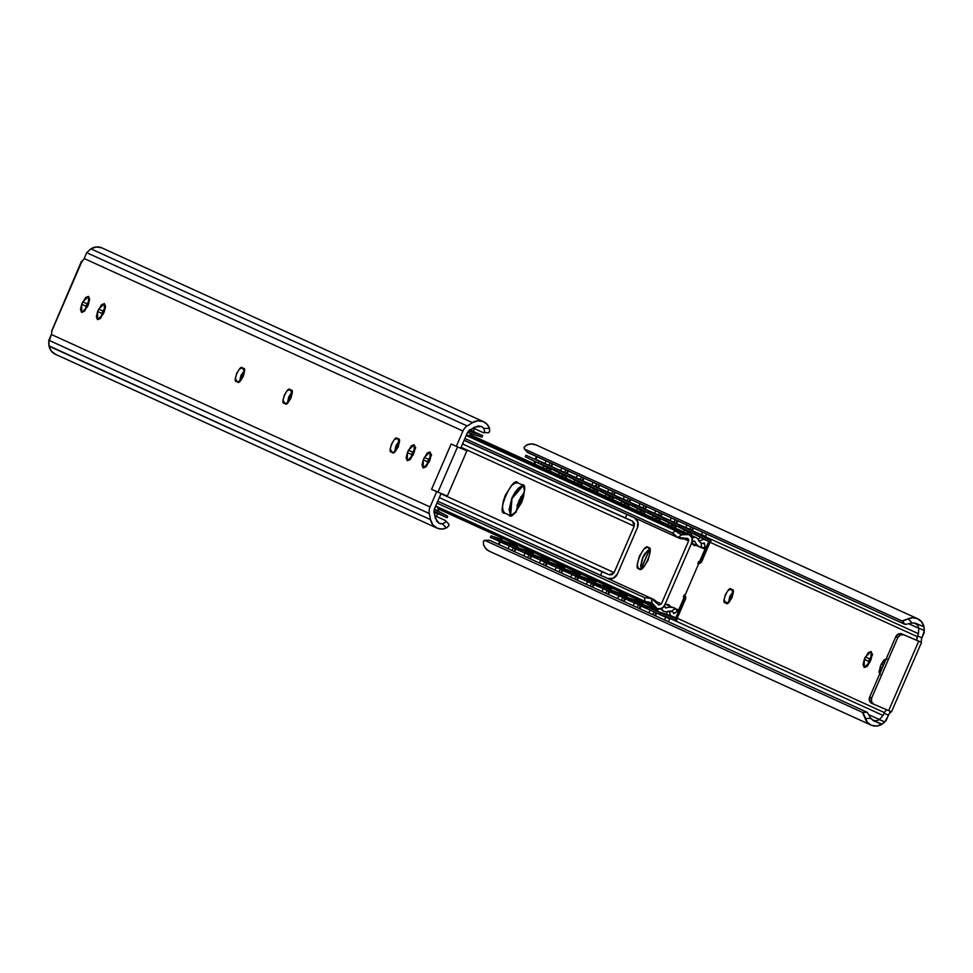 <?xml version="1.0" encoding="UTF-8"?>
<svg xmlns="http://www.w3.org/2000/svg" width="973" height="973" viewBox="0 0 973 973"><rect width="100%" height="100%" fill="white"/><g stroke="black" fill="none" stroke-linecap="round" stroke-linejoin="round"><path stroke-width="1.46" d="M415.289 448.127L412.82 452.092L408.429 450.219L414.182 444.71L415.313 447.604L414.06 452.786L410.107 459.621L407.261 460.703L406.13 457.809L407.383 452.627L411.324 445.792L414.182 444.71L414.06 452.786L413.014 455.194L407.286 460.716L407.383 452.627L408.429 450.219L412.82 452.092L411.774 454.525L407.383 452.627L411.774 454.513L410.545 459.171M431.173 455.364L428.716 459.329L424.313 457.456L430.066 451.946L431.197 454.841L429.944 460.022L426.004 466.858L423.146 467.94L422.014 465.045L423.267 459.864L427.22 453.029L430.066 451.946L429.944 460.022L428.898 462.43L423.17 467.952L423.267 459.864L427.67 461.749L426.442 466.408M89.625 299.806L87.156 303.771L82.766 301.898L88.519 296.388L89.65 299.283L88.397 304.464L84.444 311.299L81.598 312.382L80.467 309.487L81.72 304.306L85.673 297.47L88.519 296.388L88.397 304.464L87.351 306.872L81.623 312.394L81.72 304.306L82.766 301.898L87.156 303.771L86.111 306.203L81.72 304.306L86.111 306.191L84.882 310.849M105.51 307.042L103.053 311.007L98.65 309.134L104.403 303.625L105.534 306.519L104.281 311.701L100.341 318.536L97.482 319.618L96.351 316.724L97.604 311.542L101.557 304.707L104.403 303.625L104.281 311.701L103.235 314.109L97.507 319.631L97.604 311.542L102.007 313.428L100.778 318.086M445.792 520.993L448.894 524.216L445.318 520.482L436.354 516.408L445.318 520.482L445.512 522.27L442.472 523.827L446.364 527.986L448.918 525.748L448.626 524.021L448.918 525.748L446.364 527.986A13.099 11.895 -65.5 0 1 437.181 528.157L441.73 529.044L446.364 527.986L442.472 523.827A7.833 7.115 -65.5 0 1 439.273 523.328L439.139 523.267M439.273 523.328L435.284 518.232L434.092 512.139A5.266 4.78 -65.5 0 1 434.469 508.855L441.097 493.53L434.469 508.855A5.266 4.78 114.5 0 0 434.092 512.139L436.682 521.333L439.273 523.328L442.472 523.827L445.512 522.27L445.318 520.482M481.343 426.49L474.739 427.062L469.473 430.382L467.332 432.912L460.691 448.249L467.332 432.912A5.266 4.78 -65.5 0 1 469.473 430.382L477.962 425.943L481.209 426.429A7.833 7.115 -65.5 0 1 483.763 428.4L489.48 428.363L487.059 424.277L483.289 421.601L477.865 420.774L472.489 422.647L467.222 425.979A10.521 9.56 114.5 0 0 462.929 431.027L456.301 446.364L451.168 444.029L431.574 489.31L437.972 492.095L457.529 446.899L437.972 492.095L431.574 489.31L436.707 491.645L431.574 489.31L451.168 444.029L456.301 446.364L462.929 431.027L84.298 258.587L81.939 261.409L51.897 330.832L51.435 334.53L430.066 506.969L436.707 491.645L430.066 506.969A10.521 9.56 114.5 0 0 429.324 513.549L430.516 519.643L432.851 524.812L437.181 528.157A13.099 11.895 -65.5 0 1 436.95 528.059A13.099 11.895 -65.5 0 1 430.516 519.643L49.003 346.169A13.099 11.895 114.5 0 0 55.364 354.269A13.099 11.895 114.5 0 0 55.595 354.367L436.707 527.95M431.611 454.902L427.67 461.749L428.716 459.329L424.313 457.456L423.267 459.864L427.67 461.749M239.808 381.343L244.478 370.397L241.024 375.298L239.772 380.479M87.169 303.758L86.111 306.191M103.053 310.995L102.007 313.428L103.053 311.007L98.65 309.134L97.604 311.542L102.007 313.428M291.596 392.581L288.689 397.008L287.473 403.053L292.143 392.107M415.726 447.665L411.774 454.513M398.808 441.414L395.914 445.841L394.685 451.886L399.356 440.939M242.386 367.903L244.515 371.26L243.262 376.442L240.355 380.869L237.509 381.951L235.369 378.594L236.634 373.413L239.528 368.986L242.386 367.903C240.088 363.975 232.121 382.377 236.5 381.489L237.509 381.951C239.808 385.88 247.774 367.466 243.384 368.366L242.35 367.891M285.174 403.661L283.046 400.304L284.298 395.123L287.193 390.696L290.051 389.614L292.18 392.97L290.927 398.152L288.02 402.579L285.174 403.661C287.473 407.59 295.439 389.176 291.049 390.076L290.051 389.614C287.753 385.685 279.786 404.087 284.177 403.199L285.174 403.661M397.264 438.446L399.404 441.803L398.139 446.984L395.245 451.411L392.387 452.494L390.258 449.137L391.511 443.956L394.418 439.528L397.264 438.446L398.273 438.908C402.652 438.008 394.685 456.422 392.387 452.494L391.389 452.031C386.999 452.931 394.977 434.517 397.264 438.446L397.239 438.434M456.301 446.364L460.691 448.249L456.301 446.364M55.595 354.367L51.362 351.144L49.003 346.169L48.82 340.246L429.324 513.549A10.521 9.56 -65.5 0 1 430.066 506.969L51.435 334.53L48.674 342.46L48.93 345.853L430.516 519.643L429.324 513.549L48.82 340.246L50.985 335.174M84.469 257.809L84.298 258.587L462.929 431.027A10.521 9.56 -65.5 0 1 467.222 425.979L86.719 252.676L84.469 257.809L86.719 252.676L467.222 425.979L472.489 422.647L90.903 248.857L86.719 252.676L90.903 248.857L472.489 422.647A13.099 11.895 -65.5 0 1 483.289 421.601A13.099 11.895 -65.5 0 1 483.52 421.698A13.099 11.895 -65.5 0 1 489.48 428.363L489.614 431.708L488.531 432.705L483.326 432.657L474.35 428.57L483.326 432.657L484.724 431.647L483.326 432.657M101.703 247.811L96.436 246.972L91.182 248.674A13.099 11.895 114.5 0 1 101.703 247.811A13.099 11.895 114.5 0 1 101.934 247.908L483.52 421.698M481.209 426.429L483.763 428.4L484.724 431.647L483.763 428.4L489.48 428.363L489.614 431.708L488.178 432.62M84.298 258.587L82.146 261.445L81.501 261.202L51.897 330.832L51.435 334.53M51.764 330.747L81.501 261.202M466.906 450.815L460.728 448.176L466.906 450.815L464.899 449.903L466.906 450.815L447.312 496.096L466.906 450.815M437.972 492.095L447.312 496.096L437.972 492.095M451.168 444.029L453.868 445.22M460.74 448.127L464.899 449.903L460.74 448.127M237.777 382.036L236.5 381.489L237.777 382.036M285.442 403.746L284.177 403.199L285.442 403.746M648.273 547.629C655.109 546.242 642.703 574.885 639.139 568.755L637.802 567.198L637.376 564.255L639.334 556.203L643.846 549.319L646.254 547.665L648.273 547.629L649.611 549.198L650.037 552.129L648.091 560.193L643.567 567.077L641.158 568.719L639.139 568.755C632.316 570.142 644.71 541.511 648.273 547.629L648.249 547.617M632.523 521.163L462.552 443.943L625.311 518.074L626.88 514.462L629.908 515.751A11.944 10.849 -65.5 0 0 632.985 517.113L464.145 440.258L629.908 515.751L464.121 440.331L626.88 514.462L625.311 518.074L632.462 521.139L634.189 526.174L461.093 447.337L634.189 526.174L614.109 572.586L609.244 574.788L439.334 497.604L602.092 571.735L600.523 575.359L605.474 577.293M470.506 435.089L689.273 534.724A5.996 5.449 -65.5 0 1 691.9 542.375L664.656 605.328A5.996 5.449 -65.5 0 1 654.622 606.057L435.576 506.288L654.622 606.057L652.08 603.114L657.274 608.684L661.506 608.587L664.656 605.328L691.9 542.375L692.119 537.85L689.273 534.724L470.506 435.089L689.346 534.761M651.144 602.615L644.99 601.387L644.442 597.592L436.962 503.09L644.442 597.592L644.99 601.387L435.673 506.057L644.99 601.387L652.08 603.114L651.436 598.553A11.785 10.703 -65.5 0 1 652.737 599.015A11.785 10.703 -65.5 0 1 652.944 599.1A11.785 10.703 -65.5 0 1 657.93 604.172L658.806 605.048M603.759 576.697L652.895 599.076M656.337 601.63L661.36 603.917L688.604 540.964L688.677 539.419L686.427 538.312L687.741 538.361L688.604 540.964L683.995 538.872M649.55 549.076L644.71 553.722L642.63 557.614L640.672 565.666L641.146 568.719L649.563 549.076M521.783 485.88L518.341 488.227L514.863 492.508L511.883 498.067L509.098 509.572L510.484 515.131M632.462 521.139L634.335 523.194L634.189 526.174L614.109 572.586L441 493.749L614.109 572.586L612.029 574.727L609.244 574.788L602.092 571.735L600.523 575.359L437.765 501.229L603.552 576.648A11.944 10.849 -65.5 0 1 605.267 577.208L606.738 577.986M508.83 514.924L505.011 513.185C495.269 515.167 512.978 474.252 518.074 482.997L515.191 483.058L511.737 485.405L505.291 495.245L503.272 501.241L502.506 506.751L503.114 510.947L505.011 513.185L508.77 514.899L511.664 514.839L515.106 512.491L521.552 502.652L523.583 496.656L524.338 491.146L523.729 486.95L521.832 484.712L518.074 482.997L521.832 484.712C531.586 482.73 513.878 523.644 508.77 514.899L508.891 514.948M634.98 518.013A7.893 7.176 -65.5 0 1 637.485 527.585L617.405 573.997A7.893 7.176 -65.5 0 1 607.675 578.412L613.258 578.29L617.405 573.997L637.485 527.585L637.765 521.625L634.031 517.514M681.635 534.809L677.974 532.73L681.635 534.809L685.539 534.627L466.493 434.858L685.539 534.627L681.635 534.809L677.865 537.473L686.427 538.312A11.785 10.703 -65.5 0 1 679.093 538.105A11.785 10.703 -65.5 0 1 678.886 538.02A11.785 10.703 -65.5 0 1 677.865 537.473L672.392 532.997L464.912 438.507L672.392 532.997L675.542 530.784L466.225 435.454L675.542 530.784L672.392 532.997L677.865 537.473L681.635 534.809L680.492 534.408M658.843 605.06L661.36 603.917L658.843 605.06L651.436 598.553L647.361 598.006L651.436 598.553L652.08 603.114M644.442 597.592L647.361 598.006L644.442 597.592M685.539 534.627A5.996 5.449 -65.5 0 1 689.273 534.724L685.539 534.627M677.974 532.73L675.542 530.784L677.974 532.73M661.36 603.917L688.604 540.964M605.267 577.208A11.944 10.849 -65.5 0 1 606.848 578.059L607.675 578.412M522.951 485.588L511.652 498.626L510.497 515.131M472.842 431.611L469.035 430.711L472.963 431.903M434.201 511.202L437.534 513.197M447.738 516.262L434.347 509.147L447.738 516.262L447.081 517.77L438.118 513.683L447.081 517.77L447.738 516.262M433.994 510.825L447.081 517.77L433.994 510.825M481.963 437.169L467.587 432.401L481.963 437.169L482.62 435.661L468.645 431.027L482.62 435.661L473.656 431.586L482.62 435.661L481.963 437.169M535.041 461.433L538.823 463.294L534.822 461.47L535.089 464.218L535.041 461.433M509.864 544.977L510.363 543.396L504.975 541.511L510.363 543.396L509.864 544.977M550.682 468.56L554.464 470.421L550.463 468.597L550.73 471.346L550.682 468.56M525.505 552.105L526.004 550.523L520.616 548.638L526.004 550.523L525.505 552.105M566.322 475.675L570.105 477.536L566.104 475.712L566.371 478.473L566.322 475.675M541.146 559.232L541.633 557.638L536.257 555.753L541.633 557.638L541.146 559.232M532.511 554.294L536.257 555.753M581.963 482.803L585.746 484.663L581.745 482.839L582.012 485.588L581.963 482.803M556.787 566.347L557.274 564.766L551.898 562.88L557.274 564.766L556.787 566.347M597.592 489.93L601.387 491.779L597.386 489.966L597.653 492.715L597.592 489.93M572.428 573.474L572.915 571.893L567.539 570.008L572.915 571.893L572.428 573.474M563.793 568.536L567.539 570.008M613.233 497.045L617.028 498.906L613.014 497.081L613.294 499.842L613.233 497.045M588.057 580.589L588.556 579.008L583.168 577.123L588.556 579.008L588.057 580.589M579.422 575.651L583.168 577.123M628.874 504.172L632.657 506.033L628.655 504.209L628.923 506.957L628.874 504.172M603.698 587.716L604.197 586.135L598.809 584.25L604.197 586.135L603.698 587.716M644.515 511.287L648.298 513.148L644.296 511.324L644.564 514.085L644.515 511.287M619.339 594.844L619.837 593.262L614.45 591.377L619.837 593.262L619.339 594.844M660.156 518.414L663.939 520.275L659.937 518.451L660.205 521.2L660.156 518.414M634.98 601.959L635.466 600.377L630.09 598.492L635.466 600.377L634.98 601.959M675.785 525.542L679.58 527.402L675.578 525.578L675.846 528.327L675.785 525.542M651.107 607.505L651.411 606.021L651.107 607.505L645.731 605.62L654.476 608.271M641.985 604.148L645.731 605.62M691.426 532.657L695.221 534.518L691.207 532.693L691.487 535.454L691.426 532.657M666.748 614.62L667.174 611.603L666.748 614.62L661.372 612.735L670.105 615.398M657.626 611.275L661.372 612.735M538.823 463.294L543.895 465.921L542.606 467.648L543.895 465.921L546.826 467.685M501.059 539.966L502.773 538.324L501.059 539.966L504.975 541.511M513.72 544.175L510.363 543.396L513.878 544.466M554.464 470.421L559.524 473.048L558.247 474.763L559.524 473.048L562.455 474.812M516.699 547.081L518.414 545.452L516.699 547.081L520.616 548.638M529.361 551.29L526.004 550.523L526.308 549.04L526.004 550.523M570.105 477.536L575.165 480.163L573.888 481.89L575.165 480.163L578.096 481.939M545.002 558.417L541.633 557.638L545.16 558.709M585.746 484.663L590.806 487.291L589.516 489.005L590.806 487.291L593.737 489.054M547.969 561.336L549.696 559.694L547.969 561.336L551.898 562.88M560.643 565.544L557.274 564.766L560.789 565.836M601.387 491.779L606.447 494.406L605.157 496.133L606.447 494.406L609.378 496.181M576.284 572.659L572.915 571.893L573.219 570.409L572.915 571.893M617.028 498.906L622.088 501.533L620.798 503.26L622.088 501.533L625.019 503.296M591.912 579.786L588.556 579.008L592.071 580.078M632.657 506.033L637.716 508.66L636.439 510.375L637.716 508.66L640.648 510.424M594.892 582.705L596.607 581.063L594.892 582.705L598.809 584.25M607.553 586.901L604.197 586.135L604.501 584.651L604.197 586.135M648.298 513.148L653.357 515.775L652.08 517.502L653.357 515.775L656.289 517.551M610.533 589.82L612.248 588.179L610.533 589.82L614.45 591.377M623.194 594.029L619.837 593.262L620.142 591.779L619.837 593.262M663.939 520.275L668.998 522.902L667.709 524.629L668.998 522.902L671.929 524.666M626.174 596.948L627.889 595.306L626.174 596.948L630.09 598.492M638.835 601.156L635.466 600.377L638.981 601.448M679.58 527.402L684.639 530.03L683.35 531.745L684.639 530.03L687.57 531.793M695.221 534.518L700.28 537.145L698.237 539.626L700.28 537.145L703.211 538.92M503.528 543.323L504.172 541.815L516.821 546.011L504.172 541.815L503.528 543.323L490.38 537.339L491.037 535.831L500.937 539.115L491.037 535.831L504.172 541.815L491.037 535.831L490.38 537.339L506.142 544.187M676.709 620.129L659.913 614.547L660.558 613.039L677.366 618.621L676.709 620.129L677.366 618.621L675.736 617.879L660.558 613.039L647.422 607.055L657.322 610.339L647.422 607.055L660.558 613.039L659.913 614.547L676.709 620.129M517.028 505.838L521.102 496.449L517.028 505.838M550 469.181L547.385 467.989L550 469.181M525.262 456.738L550 468.889L525.262 456.738L525.919 455.23L539.054 461.214L525.919 455.23L525.262 456.738M541.487 462.503L539.054 461.214L538.397 462.722L539.054 461.214L541.487 462.503M506.325 543.761L504.233 543.007M517.21 545.671L514.303 544.357L517.21 545.671M565.641 476.308L563.026 475.116L565.641 476.308M550.013 468.694L540.903 463.866L554.038 469.837L565.641 476.004L540.903 463.866L541.56 462.345L554.695 468.329L541.56 462.345L540.903 463.866L550.013 468.694M557.128 469.631L554.695 468.329L554.038 469.837L554.695 468.329L557.128 469.631M519.156 550.438L519.813 548.93L506.678 542.946L519.813 548.93L532.45 553.126L519.813 548.93L519.156 550.438L506.021 544.454L521.783 551.314M521.966 550.888L519.874 550.122M506.678 542.946L516.578 546.242L506.678 542.946L506.021 544.454L506.678 542.946M529.944 551.472L532.839 552.798L529.944 551.472M581.27 483.423L578.655 482.243L581.27 483.423M565.654 475.821L556.544 470.981L569.679 476.965L581.282 483.131L556.544 470.981L557.188 469.473L570.336 475.456L557.188 469.473L556.544 470.981L565.654 475.821M572.769 476.746L570.336 475.456L569.679 476.965L570.336 475.456L572.769 476.746M534.797 557.565L535.454 556.057L522.319 550.073L535.454 556.057L548.091 560.253L535.454 556.057L534.797 557.565L521.662 551.582L537.424 558.429M537.607 558.003L535.515 557.249M522.319 550.073L532.219 553.357L522.319 550.073L521.662 551.582L522.319 550.073M545.585 558.599L548.48 559.913L545.585 558.599M596.911 490.55L594.296 489.358L596.911 490.55M581.295 482.949L572.185 478.108L585.32 484.092L596.923 490.246L572.185 478.108L572.829 476.6L585.965 482.584L572.829 476.6L572.185 478.108L581.295 482.949M588.41 483.873L585.965 482.584L585.32 484.092L585.965 482.584L588.41 483.873M550.438 564.693L551.095 563.172L537.96 557.201L551.095 563.172L563.732 567.381L551.095 563.172L550.438 564.693L537.303 558.709L553.053 565.556M553.248 565.131L551.156 564.376M537.96 557.201L547.86 560.484L537.96 557.201L537.303 558.709L537.96 557.201M561.226 565.727L564.121 567.04L561.226 565.727M612.552 497.677L609.937 496.485L612.552 497.677M596.936 490.064L587.814 485.223L600.961 491.207L612.564 497.373L587.814 485.223L588.47 483.715L601.606 489.699L588.47 483.715L587.814 485.223L596.936 490.064M604.038 491L601.606 489.699L600.961 491.207L601.606 489.699L604.038 491M566.079 571.808L566.736 570.3L553.588 564.316L566.736 570.3L579.373 574.496L566.736 570.3L566.079 571.808L552.944 565.824L568.694 572.683M568.877 572.258L566.797 571.492M553.588 564.316L563.489 567.6L553.588 564.316L552.944 565.824L553.588 564.316M576.867 572.842L579.762 574.167L576.867 572.842M628.193 504.792L625.578 503.6L628.193 504.792M612.576 497.191L603.455 492.35L616.59 498.334L628.205 504.501L603.455 492.35L604.111 490.842L617.247 496.826L604.111 490.842L603.455 492.35L612.576 497.191M619.679 498.115L617.247 496.826L616.59 498.334L617.247 496.826L619.679 498.115M581.72 578.935L582.365 577.427L569.229 571.443L582.365 577.427L595.014 581.623L582.365 577.427L581.72 578.935L568.585 572.951L584.335 579.799M584.518 579.373L582.426 578.619M569.229 571.443L579.13 574.727L569.229 571.443L568.585 572.951L569.229 571.443M592.496 579.969L595.403 581.282L592.496 579.969M643.834 511.92L641.219 510.728L643.834 511.92M628.205 504.318L619.096 499.477L632.231 505.461L643.834 511.616L619.096 499.477L619.752 497.969L632.888 503.941L619.752 497.969L619.096 499.477L628.205 504.318M635.32 505.242L632.888 503.941L632.231 505.461L632.888 503.941L635.32 505.242M597.349 586.05L598.006 584.542L584.87 578.558L598.006 584.542L610.643 588.75L598.006 584.542L597.349 586.05L584.214 580.066L599.976 586.926M600.159 586.5L598.067 585.746M584.87 578.558L594.771 581.854L584.87 578.558L584.214 580.066L584.87 578.558M608.137 587.084L611.044 588.41L608.137 587.084M659.463 519.047L656.848 517.855L659.463 519.047M643.846 511.433L634.737 506.592L647.872 512.576L659.475 518.743L634.737 506.592L635.393 505.084L648.529 511.068L635.393 505.084L634.737 506.592L643.846 511.433M650.961 512.357L648.529 511.068L647.872 512.576L648.529 511.068L650.961 512.357M612.99 593.177L613.647 591.669L600.511 585.685L613.647 591.669L626.284 595.865L613.647 591.669L612.99 593.177L599.855 587.193L615.617 594.053M615.8 593.627L613.708 592.861M600.511 585.685L610.412 588.969L600.511 585.685L599.855 587.193L600.511 585.685M623.778 594.211L626.673 595.537L623.778 594.211M675.104 526.162L672.489 524.97L675.104 526.162M659.487 518.56L650.378 513.72L663.513 519.704L675.116 525.87L650.378 513.72L651.022 512.212L664.158 518.195L651.022 512.212L650.378 513.72L659.487 518.56M666.602 519.485L664.158 518.195L663.513 519.704L664.158 518.195L666.602 519.485M628.631 600.305L629.288 598.796L616.152 592.812L629.288 598.796L641.925 602.992L629.288 598.796L628.631 600.305L615.495 594.321L631.246 601.168M631.441 600.742L629.349 599.988M616.152 592.812L626.053 596.096L616.152 592.812L615.495 594.321L616.152 592.812M639.419 601.338L642.314 602.652L639.419 601.338M675.128 525.675L666.019 520.847L679.154 526.819L690.757 532.985L666.019 520.847L666.663 519.327L679.799 525.311L666.663 519.327L666.019 520.847L675.128 525.675M690.745 533.289L688.13 532.097L690.745 533.289M682.243 526.612L679.799 525.311L679.154 526.819L679.799 525.311L682.243 526.612M631.136 601.436L646.887 608.295L631.136 601.436L631.793 599.927L641.681 603.224L631.793 599.927L644.929 605.911L631.793 599.927L631.136 601.436M655.06 608.453L657.955 609.779L655.06 608.453M657.566 610.107L644.929 605.911L644.272 607.42L644.929 605.911L657.566 610.107M694.783 533.946L710.412 542.241L708.782 541.499L700.426 560.825L698.395 561.737L699.563 561.713L708.782 541.499L710.412 542.241L681.647 527.962L694.783 533.946L695.44 532.438L682.304 526.454L695.44 532.438L694.783 533.946M703.771 539.224L708.782 541.499L703.771 539.224M690.769 532.803L681.647 527.962L682.304 526.454L681.647 527.962L690.769 532.803M711.068 540.733L695.44 532.438L711.068 540.733L710.412 542.241L711.068 540.733M646.777 608.563L659.913 614.547L646.777 608.563L647.422 607.055L646.777 608.563M670.689 615.581L675.736 617.879L670.689 615.581M676.296 619.327L685.466 599.149L685.588 596.668L684.031 594.953M684.907 595.561A3.284 2.992 -65.5 0 1 685.466 599.149L677.111 618.463A1.642 1.496 -65.5 0 1 677.099 618.5M684.092 598.553L675.736 617.879L684.092 598.553L683.374 596.461L684.092 598.553M697.738 563.258L700.074 563.197L701.801 561.409L710.156 542.095M710.144 542.119L701.801 561.409A3.284 2.992 -65.5 0 1 698.796 563.476M473.06 431.148L469.497 429.701L473.462 431.976M467.964 432.523L466.894 433.909L467.964 432.523M437.351 513.671L433.788 512.236L437.996 513.987L435.126 517.405M435.077 507.432L434.749 509.366L435.077 507.432M548.736 464.924L544.977 463.914L548.736 464.924M546.072 460.886L545.172 463.489L535.649 459.329L537.254 456.872L535.539 459.609L545.172 463.489L546.072 460.886M534.882 459.317L535.649 459.329L535.004 459.013L536.646 456.592M509.451 546.023L508.015 548.699L509.451 546.023M510.667 541.912L510.363 543.396L510.667 541.912M498.65 544.43L499.295 541.535L500 541.718L499.246 544.698L499.94 541.852L509.463 546.011L499.344 541.414M564.376 472.051L560.618 471.029L564.376 472.051M561.713 468.001L560.813 470.604L551.29 466.444L552.895 463.999L551.168 466.736L560.813 470.604L561.713 468.001M550.523 466.432L551.29 466.444L550.645 466.14L552.287 463.72M525.092 553.138L523.656 555.814L525.092 553.138L515.641 548.833L514.887 551.825L515.581 548.979L525.104 553.126M514.291 551.545L514.936 548.663L515.581 548.979L514.985 548.541M580.005 479.178L576.259 478.157L580.005 479.178M577.342 475.128L576.442 477.731L566.931 473.571L568.536 471.114L566.809 473.851L576.442 477.731L577.342 475.128M566.164 473.559L566.931 473.571L566.274 473.267L567.928 470.835M540.733 560.266L539.297 562.941L540.733 560.266L531.27 555.96L530.528 558.952L531.209 556.094L540.733 560.253M541.949 556.167L541.633 557.638L541.949 556.167M529.932 558.672L530.565 555.79L531.209 556.094L530.626 555.668M532.34 554.209L534.055 552.567L532.34 554.209M596.315 483.763L595.646 486.293L591.9 485.284L595.646 486.293M592.983 482.255L592.083 484.858L582.559 480.698L584.177 478.242L582.45 480.978L592.083 484.858L592.983 482.255M581.793 480.674L582.559 480.698L581.915 480.382L583.569 477.962M556.374 567.393L554.938 570.056L556.374 567.393L546.911 563.087L546.169 566.067L546.85 563.221L556.374 567.381M557.578 563.282L557.274 564.766L557.578 563.282M545.561 565.799L546.206 562.905L546.85 563.221L546.267 562.783M611.287 493.42L607.724 491.973L611.932 493.725L611.664 494.284M607.724 491.973L598.2 487.814L599.818 485.357L598.091 488.093L607.724 491.973L608.624 489.37L607.724 491.973M597.434 487.801L596.145 486.926L597.531 487.558L599.198 485.089M572.002 574.508L570.567 577.184L572.002 574.508L562.552 570.202L561.81 573.194L562.491 570.336L572.015 574.496M561.202 572.915L561.847 570.032L562.491 570.336L561.895 569.91M563.61 568.451L565.337 566.809L563.61 568.451M626.928 500.536L623.365 499.1L627.573 500.852L627.305 501.411M623.365 499.1L613.841 494.941L615.459 492.484L613.732 495.221L623.365 499.1L624.265 496.498L623.365 499.1M613.075 494.929L613.841 494.941L613.197 494.625L614.839 492.204M587.643 581.635L586.208 584.311L587.643 581.635L578.193 577.33L577.451 580.322L578.132 577.463L587.656 581.623M588.86 577.524L588.556 579.008L588.86 577.524M576.843 580.042L577.488 577.147L578.132 577.463L577.536 577.025M579.251 575.578L580.966 573.936L579.251 575.578M642.569 507.663L639.006 506.215L642.946 508.526M639.006 506.215L629.482 502.068L631.088 499.611L629.361 502.348L639.006 506.215L639.906 503.625L639.006 506.215M628.716 502.044L629.482 502.068L628.838 501.752L630.48 499.331M607.517 586.026L607.553 587.157M603.284 588.762L601.849 591.426L603.284 588.762M592.484 587.169L593.129 584.274L593.834 584.445L593.08 587.437L593.773 584.591L603.296 588.738L593.177 584.153M658.21 514.79L654.647 513.343L658.855 515.094L658.587 515.654M654.647 513.343L645.123 509.183L646.729 506.726L645.002 509.463L654.647 513.343L655.547 510.74L654.647 513.343M644.357 509.171L645.123 509.183L644.479 508.879L646.121 506.447M623.158 593.153L623.194 594.284M618.925 595.877L617.49 598.553L618.925 595.877M608.125 594.284L608.757 591.402L609.475 591.572L608.721 594.564L609.414 591.706L618.925 595.865L608.818 591.28M673.839 521.905L670.093 520.896L673.839 521.905M671.175 517.867L670.275 520.47L660.764 516.31L662.37 513.853L660.643 516.59L670.275 520.47L671.175 517.867M659.998 516.298L660.764 516.31L660.108 515.994L661.762 513.574M638.799 600.268L638.823 601.399M634.566 603.005L633.131 605.68L634.566 603.005L625.104 598.699L624.362 601.679L625.043 598.833L634.566 602.992M635.77 598.894L635.466 600.377L635.77 598.894M623.766 601.411L624.398 598.517L625.043 598.833L624.459 598.395M689.48 529.032L685.916 527.585L690.125 529.336L689.857 529.896M685.916 527.585L676.393 523.425L678.011 520.981L676.284 523.717L685.916 527.585L686.816 524.982L685.916 527.585M675.627 523.413L676.393 523.425L675.749 523.121L677.403 520.701M650.207 610.12L648.76 612.795L650.207 610.12L640.745 605.814L640.003 608.806L640.684 605.96L650.207 610.107M639.395 608.526L640.039 605.644L640.684 605.96L640.1 605.522M641.803 604.063L643.53 602.433L641.803 604.063M705.121 536.159L701.557 534.712L705.766 536.464L705.157 537.595M701.557 534.712L701.192 535.491L701.557 534.712L692.034 530.553L693.652 528.096L691.925 530.832L701.557 534.712L702.457 532.109L701.557 534.712M691.268 530.54L692.034 530.553L691.389 530.249L693.031 527.816M669.412 618.682L665.848 617.235L664.401 619.923L665.848 617.235L669.412 618.682M666.104 616.602L665.848 617.235L656.386 612.941L655.644 615.933L656.325 613.075L665.848 617.235L666.104 616.602M655.036 615.654L655.68 612.771L656.325 613.075L655.729 612.649M871.115 651.496L870.993 659.572L869.947 661.993L867.052 666.42L864.194 667.502L863.063 664.608L864.316 659.426L868.269 652.579L871.115 651.496L872.246 654.391L870.993 659.572L869.947 661.993L864.194 667.502L864.316 659.426L868.719 661.299L869.765 658.891L868.719 661.299L864.316 659.426L865.362 657.006L871.09 651.484M917.612 618.719A13.099 11.895 -65.5 0 1 923.997 626.831L915.447 623.17L912.115 622.963L908.223 618.804L912.856 617.758L917.405 618.633L921.638 621.856L923.997 626.831L924.18 632.754L921.565 638.47L921.236 642.253L918.707 641.195L888.665 710.618L873.827 704.27L871.492 701.703L871.674 697.982L897.799 637.607L900.39 634.919L903.881 634.846L918.707 641.195L888.665 710.618L891.183 711.689L888.702 714.413L886.281 720.324L881.818 724.326A13.099 11.895 -65.5 0 1 871.297 725.189A13.099 11.895 -65.5 0 1 871.054 725.08A13.099 11.895 -65.5 0 1 865.106 718.439L862.406 712.345L484.822 540.38L483.386 541.292L483.52 544.637A13.099 11.895 114.5 0 0 489.468 551.29A13.099 11.895 114.5 0 0 489.711 551.399L870.823 724.982M888.702 714.413L888.531 715.191L884.116 713.294L883.058 715.471L884.299 712.54L677.208 618.22L884.299 712.54L884.116 713.294L888.531 715.191L884.761 721.978L879.251 719.631L876.576 720.835L873.377 720.361L870.823 718.39L873.255 720.652L882.097 724.143L884.761 721.978L868.828 714.717L879.361 719.509L876.576 720.835L873.243 720.3M884.299 712.54L886.671 709.718L884.299 712.54M916.712 640.283L917.174 636.597L710.083 542.277L917.174 636.597L917.588 635.941L916.712 640.283L901.874 633.934L916.712 640.283M726.223 603.211L724.094 599.855L725.347 594.685L728.242 590.258L731.1 589.176L733.228 592.521L731.976 597.702L729.069 602.129L725.226 602.761C720.835 603.649 728.801 585.235 731.1 589.176L732.097 589.626C736.488 588.738 728.522 607.152 726.223 603.211M880.091 674.739L878.96 671.844L881.258 664.243L884.153 659.816L887.011 658.733L881.258 664.243L883.46 665.191L881.258 664.243L880.212 666.663L880.091 674.739M891.061 711.591L889.784 712.26M733.192 591.657L729.738 596.558L728.522 602.603L733.192 591.657M872.659 654.464L869.765 658.891L865.362 657.006L869.765 658.891L872.222 654.914M489.711 551.399L485.941 548.723L483.52 544.637M526.636 445.014L531.27 443.956L535.819 444.843A13.099 11.895 114.5 0 0 526.636 445.014L524.082 447.239L524.374 448.979L527.682 452.518L905.267 624.484L901.959 620.956L524.374 448.979L901.959 620.956L908.223 618.804A13.099 11.895 -65.5 0 1 917.405 618.633M883.058 715.471L670.239 618.536L883.058 715.471L879.361 719.509L883.058 715.471M527.317 452.214L905.267 624.484L912.115 622.963L915.313 623.462L917.855 625.444L918.828 628.193L924.326 630.54L922.015 637.826L917.588 635.941L918.439 633.715L705.62 536.792L918.439 633.715L917.588 635.941L922.015 637.826L921.565 638.47M691.365 530.297L689.979 529.665L691.365 530.297M675.724 523.17L674.338 522.537L675.724 523.17M660.095 516.055L658.709 515.422L660.095 516.055M644.454 508.928L643.068 508.295L644.454 508.928M628.813 501.8L627.427 501.168L628.813 501.8M613.172 494.685L611.786 494.053L613.172 494.685M581.89 480.431L580.504 479.811L581.89 480.431M566.262 473.316L564.875 472.683L566.262 473.316M550.621 466.189L549.234 465.556L550.621 466.189M918.816 628.339L908.806 623.778L918.828 628.193L918.439 633.715L918.816 628.339M915.313 623.462L917.855 625.444L918.828 628.193L924.326 630.54L923.997 626.831L915.447 623.17A5.266 2.201 113.2 0 1 915.313 623.462A5.266 2.201 -66.8 0 0 915.447 623.17L915.313 623.462M870.823 718.39L867.259 712.309L489.674 540.343L867.259 712.309L862.406 712.345L867.259 712.309L870.823 718.39L865.106 718.439L870.823 718.39M483.386 541.292L484.469 540.295L489.164 540.27M484.822 540.38L862.406 712.345M873.377 720.361L873.255 720.652A5.266 2.201 -66.8 0 0 873.377 720.361A5.266 2.201 113.2 0 1 873.255 720.652L881.818 724.326L876.564 726.028L871.297 725.189L867.527 722.513L863.355 713.428M921.103 642.168L901.874 633.934A4.938 4.488 114.5 0 0 895.792 636.695L897.799 637.607A4.938 4.488 -65.5 0 1 903.881 634.846L898.383 634.007L895.792 636.695L897.799 637.607L871.674 697.982L869.667 697.069L895.792 636.695L869.667 697.069A4.938 4.488 114.5 0 0 871.832 703.357L873.827 704.27A4.938 4.488 -65.5 0 1 871.674 697.982L869.667 697.069L869.485 700.791L871.832 703.357M921.54 642.375L891.499 711.798L873.827 704.27M524.374 448.979L527.682 452.518L524.374 448.979M901.959 620.956L905.267 624.484L912.115 622.963L908.223 618.804L903.394 620.932M868.719 661.299L867.49 665.958M882.414 667.612L880.212 666.663L882.414 667.612M726.49 603.296L725.226 602.761L726.49 603.296M641.353 568.646L649.636 549.271M665.167 604.16L668.719 604.683A7.893 7.176 114.5 0 0 671.516 606.945L672.343 607.298A11.944 10.849 -65.5 0 1 674.058 607.845L674.265 607.943M671.248 606.824L678.655 609.998L705.011 549.1L701.995 547.811A11.944 10.849 -65.5 0 1 698.699 546.388L697.872 546.035A7.893 7.176 114.5 0 0 694.296 545.573L691.475 543.372M691.937 537.376A5.996 5.449 -65.5 0 1 695.817 537.424L470.774 434.931L695.817 537.424A5.996 5.449 -65.5 0 1 698.456 540.051A5.996 5.449 114.5 0 0 695.817 537.424L691.572 537.522M664.437 606.787L666.651 607.797A11.785 10.703 -65.5 0 1 673.985 608.003A11.785 10.703 -65.5 0 1 674.192 608.089A11.785 10.703 -65.5 0 1 675.213 608.636L671.443 611.299A7.833 7.115 -65.5 0 0 667.539 611.482A5.996 5.449 -65.5 0 1 663.805 611.385A5.996 5.449 114.5 0 0 667.539 611.482L672.513 611.664M674.155 613.099L672.392 611.616L674.155 613.099L673.547 613.501M671.443 611.299L675.213 608.636A11.785 10.703 114.5 0 0 673.985 608.003L672.55 607.347L673.985 608.003A11.785 10.703 114.5 0 0 666.651 607.797L665.337 607.748L664.474 605.145L665.374 607.76A2.043 1.861 -65.5 0 0 666.651 607.797M694.248 541.049A2.043 1.861 -65.5 0 1 695.148 541.949A11.785 10.703 114.5 0 0 700.341 547.094A11.785 10.703 114.5 0 0 701.655 547.556L704.586 547.592L704.634 546.692L704.586 547.592L701.655 547.556A11.785 10.703 -65.5 0 1 700.341 547.094A11.785 10.703 -65.5 0 1 700.146 547.008A11.785 10.703 -65.5 0 1 695.148 541.949L692.8 541.073L691.718 542.192L694.284 541.061M641.377 568.719L640.952 565.787L642.898 557.724L647.41 550.84L649.83 549.198M510.655 515.106L509.378 509.694L512.163 498.188L518.609 488.349L523.06 485.722L511.944 498.699L510.655 515.106M515.97 512.516L518.755 501.01L524.301 492.095L516.006 511.567M695.148 541.949L693.044 540.988M675.213 608.636L677.281 610.703L676.685 611.287L677.281 610.703L675.213 608.636M660.971 608.259L663.805 611.385A5.996 5.449 -65.5 0 1 661.154 608.733M704.087 542.898L703.978 543.761L704.087 542.898L703.978 543.761L700.998 542.995L698.456 540.051A7.833 7.115 -65.5 0 0 700.998 542.995L701.655 547.556L700.998 542.995L701.752 543.408M674.058 607.845A11.944 10.849 -65.5 0 1 675.639 608.709L678.655 609.998L705.011 549.1L697.872 546.035A7.893 7.176 -65.5 0 0 694.296 545.573L691.28 543.214M664.924 604.124L668.719 604.683A7.893 7.176 -65.5 0 0 671.37 606.872A7.893 7.176 -65.5 0 0 671.516 606.945M703.978 543.761L700.998 542.995M436.95 528.059L55.364 354.269M464.17 440.222L678.886 538.02M438.422 509.013L657.164 608.636M534.42 461.178L534.578 463.987M547.446 467.928L545.78 469.083M514.158 546.194L514.231 543.542M550.049 468.293L550.219 471.114M563.087 475.055L561.421 476.211M529.799 553.321L529.871 550.669M565.69 475.42L565.86 478.23M578.728 482.182L577.062 483.338M545.439 560.436L545.512 557.784M581.331 482.547L581.501 485.357M594.369 489.297L592.691 490.453M561.08 567.563L561.153 564.912M596.972 489.662L597.142 492.484M609.998 496.425L608.332 497.58M576.709 574.678L576.794 572.027M612.613 496.789L612.771 499.599M625.639 503.552L623.973 504.707M592.35 581.805L592.423 579.154M628.254 503.917L628.412 506.726M641.28 510.667L639.614 511.822M607.991 588.933L608.064 586.281M644.053 513.853L643.883 511.044M656.921 517.794L655.255 518.95M623.632 596.048L623.705 593.396M659.524 518.159L659.694 520.969M672.562 524.909L670.896 526.065M639.273 603.175L639.346 600.523M675.165 525.274L675.335 528.096M688.203 532.036L686.524 533.192M655.06 608.636L654.987 607.651M690.806 532.401L690.976 535.211M703.832 539.164L699.101 541.17M670.701 615.751L669.108 611.141M472.063 433.885L467.648 436.099M474.289 427.342L473.705 431.465M437.57 506.909L438.628 511.421M550 462.674L549.113 465.787M513.598 547.908L511.786 550.414M502.226 538.069L500.463 539.638M565.641 469.801L564.754 472.914M529.239 555.036L527.427 557.529M517.867 545.196L516.091 546.765M581.282 476.916L580.394 480.042M544.88 562.151L543.068 564.656M533.508 552.323L531.732 553.892M596.923 484.043L596.023 487.157M560.521 569.278L558.709 571.783M549.149 559.439L547.373 561.007M612.564 491.17L611.932 493.725M576.162 576.405L574.338 578.899M564.778 566.566L563.014 568.135M628.193 498.285L627.573 500.852M591.791 583.52L589.979 586.026M580.419 573.681L578.655 575.25M643.834 505.413L643.214 507.979M607.432 590.647L605.62 593.153M596.06 580.808L594.284 582.377M659.475 512.54L658.855 515.094M623.073 597.775L621.261 600.268M611.701 587.935L609.925 589.504M675.116 519.655L674.228 522.769M638.714 604.89L636.901 607.395M627.342 595.05L625.566 596.619M690.757 526.782L690.125 529.336M654.355 612.017L652.53 614.51M642.971 602.178L641.207 603.746M706.386 533.897L705.766 536.464M670.397 618.025L668.171 621.638M658.879 609.134L656.848 610.874M489.48 551.302L871.066 725.092M536.05 444.941L917.636 618.731M871.747 703.321L873.742 704.233M700.134 547.008L691.584 543.116M695.914 537.473L470.774 434.931M677.232 611.336L674.082 613.549M704.488 543.275L705.024 547.081M665.508 604.209L671.382 606.884M700.074 547.154L691.523 543.262"/></g></svg>
